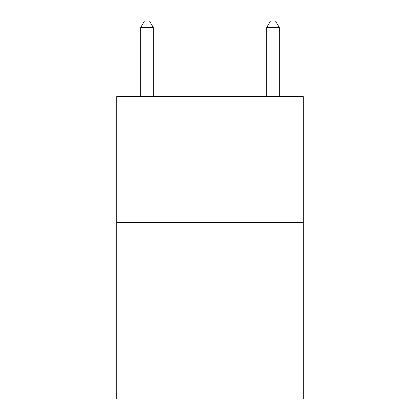 <?xml version="1.0" encoding="UTF-8"?>
<svg xmlns="http://www.w3.org/2000/svg" width="420" height="420" viewBox="0 0 420 420"><rect width="100%" height="100%" fill="white"/><g stroke="black" fill="none" stroke-linecap="round" stroke-linejoin="round"><path stroke-width="0.63" d="M303.24 222.6L303.24 399L116.76 399L116.76 96.6L303.24 96.6L303.24 222.6L116.76 222.6M153.3 96.6L153.3 27.552L140.7 27.552L140.7 96.6M140.7 27.552L144.48 21L149.52 21L153.3 27.552M279.3 96.6L279.3 27.552L266.7 27.552L266.7 96.6M266.7 27.552L270.48 21L275.52 21L279.3 27.552"/></g></svg>

